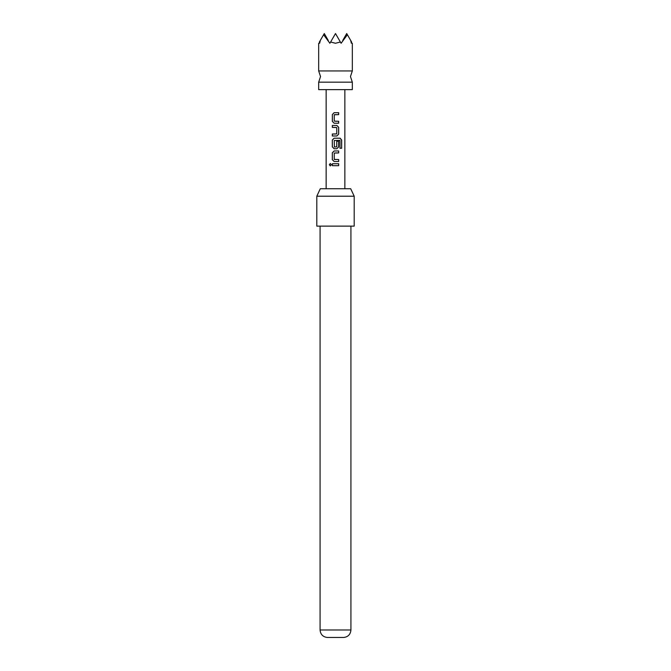 <?xml version="1.0" encoding="UTF-8"?>
<svg xmlns="http://www.w3.org/2000/svg" width="671" height="671" viewBox="0 0 671 671"><rect width="100%" height="100%" fill="white"/><g stroke="black" fill="none" stroke-linecap="round" stroke-linejoin="round"><path stroke-width="1.01" d="M329.318 164.697L330.291 163.489L331.365 164.697L330.291 165.913L329.318 164.697M330.342 165.913L329.444 164.697L330.342 163.489M352.325 82.164L318.675 82.164L320.545 76.553L318.675 70.941L352.325 70.941L350.455 76.553L352.325 82.164L352.325 89.637L318.675 89.637L318.675 82.164M320.319 40.419L319.639 43.263L319.396 42.013C318.431 43.682 318.431 43.682 319.396 42.013L323.598 34.733L329.889 43.263L330.618 42.013L335.5 43.263L340.382 42.013L341.111 43.263L347.402 34.733L350.681 40.419L351.361 43.263L351.604 42.013C352.569 43.682 352.569 43.682 351.604 42.013L350.681 40.419M320.293 188.736L350.707 188.736L354.196 196.209L316.804 196.209L320.293 188.736M350.925 629.985C350.505 634.355 348.165 636.838 343.913 637.45L327.087 637.45C322.835 636.838 320.495 634.355 320.075 629.985L350.925 629.985L350.925 226.127M316.804 196.209L316.804 226.127L354.196 226.127L354.196 196.209M335.5 112.686L338.679 112.686L338.679 114.649L334.259 114.775L334.259 121.124L338.679 121.258L338.679 123.221L334.124 123.221L332.338 121.384L332.363 114.515L334.133 112.686L335.5 112.686L334.133 112.686M335.5 125.443L336.876 125.443L338.679 127.28L338.679 134.15L336.876 135.978L332.33 135.978L332.338 134.015L336.75 133.881L336.75 127.54L332.338 127.406L332.338 125.443L335.5 125.443M335.5 138.201L340.155 138.201L341.665 140.038L341.665 148.283L340.038 148.283L339.929 140.382L334.259 140.516L334.393 146.991L336.741 146.857L336.741 141.279L338.679 141.279L338.679 146.907L336.876 148.744L334.133 148.744L332.321 146.907L332.321 140.038L334.133 138.201L340.155 138.201M335.5 150.967L338.679 150.967L338.679 152.929L334.259 153.063L334.259 159.404L338.679 159.539L338.679 161.501L334.133 161.501L332.321 159.673L332.321 152.795L334.133 150.967L335.5 150.967L334.133 150.967M335.5 163.724L338.679 163.724L338.679 165.687L332.338 165.678L332.363 163.724L338.679 163.724M330.618 42.013L335.5 33.55L340.382 42.013M323.598 34.733L324.286 33.55L328.245 40.419M342.755 40.419L346.714 33.55L347.402 34.733M335.5 165.687L332.338 165.678M332.405 165.678L332.43 163.724M338.62 163.724L338.62 165.687M334.158 161.501L332.321 159.673M338.62 159.539L338.679 161.501M338.62 161.501L335.5 161.501M334.418 159.539L335.5 159.539M338.62 150.967L338.679 152.929M338.62 152.929L335.5 152.929M332.38 159.673L332.321 152.795M332.38 152.795L334.158 150.967M340.063 138.201L341.539 140.038L341.665 148.283M341.539 148.283L339.954 148.283M334.158 148.744L332.38 146.907L332.321 140.038M332.38 140.038L334.158 138.201M336.716 141.279L338.62 141.279L338.62 146.907L336.876 148.744M336.842 148.744L335.5 148.744M334.418 146.991L335.5 146.991M335.5 127.406L332.405 127.406L332.405 125.443L336.85 125.443L338.612 127.28L338.612 134.15L336.876 135.978M332.397 135.978L332.338 134.015M332.397 134.015L335.5 134.015M336.85 135.978L335.5 135.978M336.272 123.221L334.15 123.221L332.338 121.384M335.5 121.258L338.679 121.258M338.612 121.258L338.612 123.221M338.62 112.686L338.612 114.649L334.418 114.649M332.397 121.384L332.363 114.515M332.422 114.515L334.158 112.686M352.325 43.263L352.325 70.941M344.852 89.637L344.852 188.736M326.148 89.637L326.148 188.736M320.075 629.985L320.075 226.127M318.675 43.263L318.675 70.941"/></g></svg>
